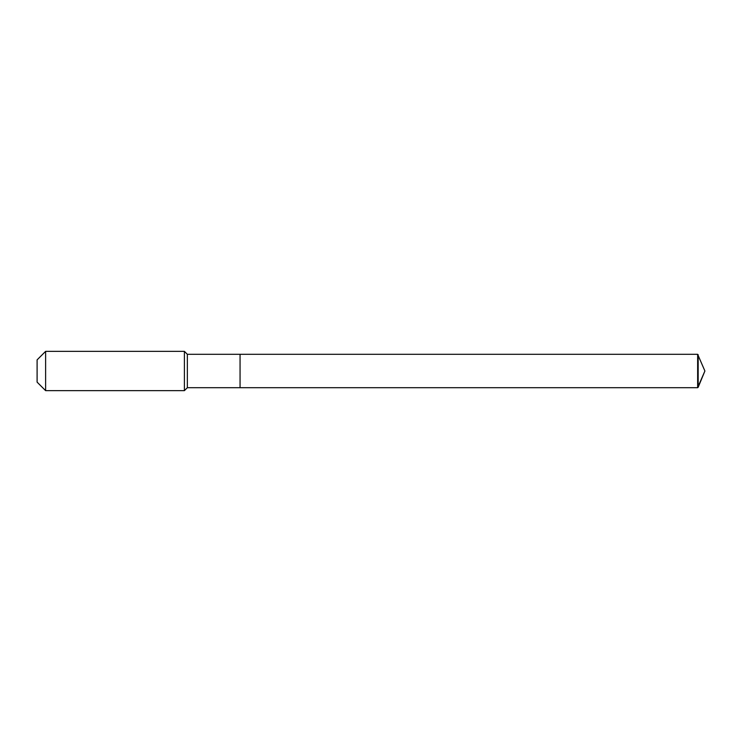 <?xml version="1.0" encoding="UTF-8"?>
<svg xmlns="http://www.w3.org/2000/svg" width="742" height="742" viewBox="0 0 742 742"><rect width="100%" height="100%" fill="white"/><g stroke="black" fill="none" stroke-linecap="round" stroke-linejoin="round"><path stroke-width="1.11" d="M187.355 354.305L187.355 387.695L240.056 387.695L240.056 354.305L697.647 354.305L704.9 371L697.647 354.305L697.647 387.695L704.9 371L697.647 387.695L240.056 387.695L697.647 387.695L240.056 387.695L240.056 354.305L187.355 354.305L184.406 351.356L45.614 351.356L37.1 359.87L37.1 382.13L45.614 390.644L45.614 351.356M187.355 387.695L184.406 390.644L184.406 351.356M184.406 390.644L45.614 390.644M697.647 387.695L698.166 387.268L698.166 354.732M697.647 354.305L240.056 354.305M704.9 371L698.166 387.268"/></g></svg>
